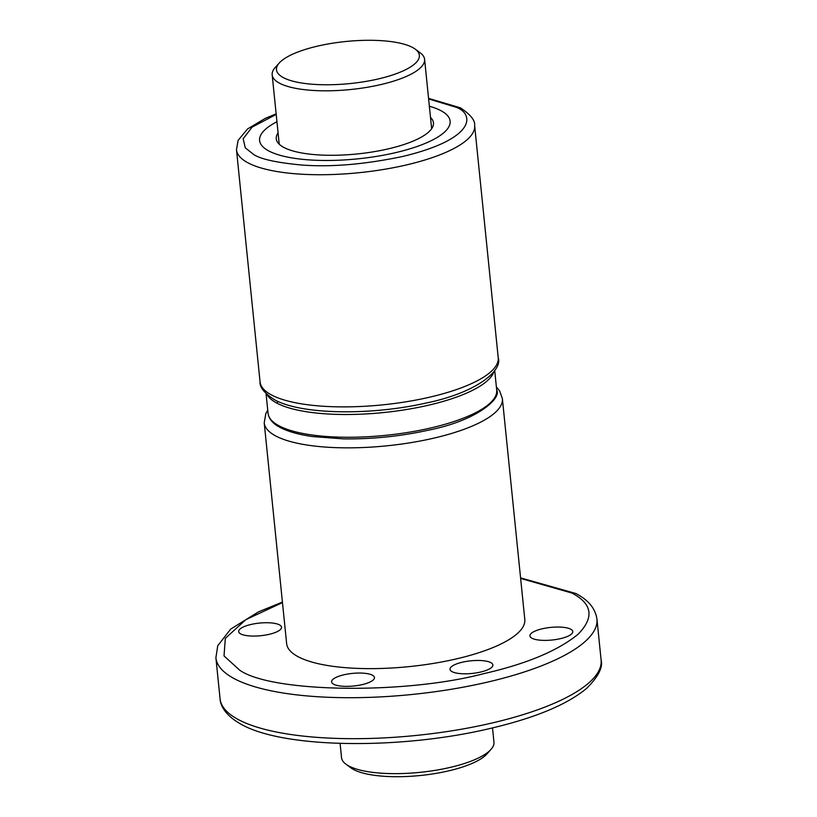<?xml version="1.0" encoding="UTF-8"?>
<svg xmlns="http://www.w3.org/2000/svg" width="817" height="817" viewBox="0 0 817 817"><rect width="100%" height="100%" fill="white"/><g stroke="black" fill="none" stroke-linecap="round" stroke-linejoin="round"><path stroke-width="1.23" d="M268.558 150.828A95.752 28.187 174.2 0 1 259.602 140.493A95.752 28.187 174.2 0 1 276.943 121.733A95.752 28.187 174.2 0 0 259.602 140.493A95.752 28.187 174.2 0 0 395.295 152.708A95.752 28.187 174.2 0 0 450.126 121.141A95.752 28.187 174.2 0 1 376.964 156.313A95.752 28.187 174.2 0 1 268.558 150.828M429.364 106.251A95.752 28.187 174.2 0 1 441.16 110.806A95.752 28.187 174.2 0 1 450.126 121.141A95.752 28.187 174.2 0 0 429.364 106.251M430.498 117.423A78.994 23.254 174.2 0 1 433.459 122.836A78.994 23.254 174.2 0 1 388.228 148.878A78.994 23.254 174.2 0 1 276.269 138.798A78.994 23.254 174.2 0 1 278.076 132.905M340.086 743.399L341.537 757.655A76.604 22.549 -5.8 0 0 345.938 764.191A76.604 22.549 -5.8 0 0 348.706 765.927A76.604 22.549 -5.8 0 0 423.655 771.953A76.604 22.549 -5.8 0 0 490.956 749.455A76.604 22.549 -5.8 0 0 493.958 742.173L492.508 727.916M415.24 49.153L420.193 52.809A76.604 22.549 174.2 0 1 424.595 59.345A76.604 22.549 174.2 0 1 366.067 87.48A76.604 22.549 174.2 0 1 279.343 83.099A76.604 22.549 174.2 0 1 272.173 74.827A76.604 22.549 174.2 0 1 275.176 67.545L279.291 62.96A71.814 21.14 174.2 0 1 342.394 41.871A71.814 21.14 174.2 0 1 412.656 47.529A71.814 21.14 174.2 0 1 415.24 49.153A71.814 21.14 174.2 0 1 375.136 79.647A71.814 21.14 174.2 0 1 283.203 77.544A71.814 21.14 174.2 0 1 279.291 62.96M345.938 764.191L350.891 767.847A71.814 21.14 -5.8 0 0 353.485 769.471A71.814 21.14 -5.8 0 0 423.747 775.129A71.814 21.14 -5.8 0 0 486.84 754.04L490.956 749.455M282.478 602.599L245.876 619.623L225.318 638.373L224.021 655.928L239.595 670.083C271.121 692.683 404.374 694.654 483.572 673.698C526.383 663.955 557.94 650.761 578.242 634.115C594.449 617.407 592.325 603.712 571.859 593.03L520.633 578.416M452.015 671.635A21.548 6.342 174.2 0 1 450.004 669.307A21.548 6.342 174.2 0 1 466.466 661.392A21.548 6.342 174.2 0 1 490.854 662.628A21.548 6.342 174.2 0 1 492.865 664.956A21.548 6.342 174.2 0 1 476.413 672.871A21.548 6.342 174.2 0 1 452.015 671.635M333.612 684.207A21.548 6.342 174.2 0 1 331.59 681.889A21.548 6.342 174.2 0 1 348.052 673.974A21.548 6.342 174.2 0 1 372.44 675.21A21.548 6.342 174.2 0 1 374.462 677.528A21.548 6.342 174.2 0 1 357.999 685.443A21.548 6.342 174.2 0 1 333.612 684.207M240.678 633.9A21.548 6.342 174.2 0 1 238.666 631.572A21.548 6.342 174.2 0 1 255.118 623.657A21.548 6.342 174.2 0 1 279.516 624.893A21.548 6.342 174.2 0 1 281.528 627.221A21.548 6.342 174.2 0 1 265.065 635.136A21.548 6.342 174.2 0 1 240.678 633.9M531.938 638.22A21.548 6.342 174.2 0 1 529.916 635.892A21.548 6.342 174.2 0 1 546.379 627.977A21.548 6.342 174.2 0 1 570.777 629.213A21.548 6.342 174.2 0 1 572.788 631.541A21.548 6.342 174.2 0 1 556.326 639.456A21.548 6.342 174.2 0 1 531.938 638.22M264.218 422.869L286.644 643.653A119.691 35.233 -5.8 0 0 297.848 656.572A119.691 35.233 -5.8 0 0 433.357 663.424A119.691 35.233 -5.8 0 0 524.8 619.46L502.384 398.676A119.691 35.233 174.2 0 1 410.931 442.64A119.691 35.233 174.2 0 1 275.421 435.798A119.691 35.233 174.2 0 1 264.218 422.869L265.831 413.535L267.731 410.103M278.811 425.688A114.901 33.824 174.2 0 1 268.058 413.279C268.864 418.927 272.786 423.594 279.833 427.291C287.696 431.488 298.593 434.583 312.513 436.564L343.365 438.872C372.062 439.24 400.422 436.339 428.425 430.181C478.149 420.326 501.791 397.859 496.695 390.056A114.901 33.824 174.2 0 1 408.898 432.264A114.901 33.824 174.2 0 1 278.811 425.688M278.24 401.566L276.646 403.006M493.907 371.612A114.901 33.824 174.2 0 1 399.533 410.594A114.901 33.824 174.2 0 1 276.503 402.924A114.901 33.824 174.2 0 1 267.077 394.652M498.217 357.713C502.884 370.693 476.219 392.977 425.371 403.19C370.458 415.598 300.932 414.76 274.318 399.636C264.248 393.028 259.5 387.115 260.061 381.907A119.691 35.233 -5.8 0 0 271.264 394.825A119.691 35.233 -5.8 0 0 406.764 401.678A119.691 35.233 -5.8 0 0 498.217 357.713L474.636 125.552A119.691 35.233 174.2 0 1 383.183 169.517A119.691 35.233 174.2 0 1 247.674 162.665A119.691 35.233 174.2 0 1 236.481 149.746L238.084 140.412L247.531 128.963L265.362 118.322L276.146 113.859M428.619 98.949L456.264 107.303C474.238 113.88 476.781 138.788 402.373 156.537C364.76 164.38 331.385 167.219 302.249 165.065C276.626 162.695 260.368 159.121 253.454 154.331L245.294 147.857L243.17 138.757L252.075 127.146L276.197 114.431M282.427 602.068L258.54 611.841L230.66 629.11L217.741 645.736L215.892 657.736A191.505 56.363 -5.8 0 0 233.815 678.416A191.505 56.363 -5.8 0 0 450.627 689.374A191.505 56.363 -5.8 0 0 596.941 619.031L601.108 660.003A191.505 56.363 -5.8 0 1 454.783 730.347A191.505 56.363 -5.8 0 1 237.972 719.379A191.505 56.363 -5.8 0 1 220.059 698.709C220.273 704.846 224.532 714.977 241.025 724.199C283.223 748.464 399.452 749.802 488.709 728.805C534.165 718.296 566.804 704.826 586.626 688.384C598.32 676.721 603.15 667.264 601.108 660.003M496.695 390.056L494.704 370.479M268.058 413.279L266.066 393.702M428.568 98.377L460.38 107.813C470.551 114.584 475.31 120.497 474.636 125.552M236.481 149.746L260.061 381.907M431.652 128.729L424.595 59.345M279.23 144.211L272.173 74.827M520.582 577.885L575.975 593.54C583.736 597.748 594.684 604.846 596.941 619.031M502.384 398.676L499.718 391.047L496.368 386.88M215.892 657.736L220.059 698.709"/></g></svg>
